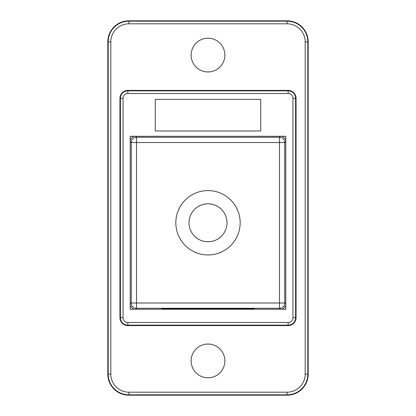 <?xml version="1.0" encoding="UTF-8"?>
<svg xmlns="http://www.w3.org/2000/svg" width="416" height="416" viewBox="0 0 416 416"><rect width="100%" height="100%" fill="white"/><g stroke="black" fill="none" stroke-linecap="round" stroke-linejoin="round"><path stroke-width="0.62" d="M288.153 90.407A7.909 7.909 0 0 1 296.062 98.316L296.062 317.684A7.909 7.909 0 0 1 288.153 325.593L127.847 325.593A7.909 7.909 0 0 1 119.938 317.684L119.938 98.316A7.909 7.909 0 0 1 127.847 90.407L288.153 90.407L288.153 90.875L127.847 90.875A7.441 7.441 0 0 0 120.406 98.316L120.406 317.684A7.441 7.441 0 0 0 127.847 325.125L288.153 325.125L288.153 322.488L127.847 322.488L127.847 325.593M285.782 309.244L130.218 309.244L130.218 136.282L285.782 136.282L285.782 309.244M155.267 99.372L260.733 99.372L260.733 131.009L155.267 131.009L155.267 99.372M308.194 41.891L308.194 374.109A21.091 21.091 0 0 1 287.097 395.2L287.097 394.82A20.717 20.717 0 0 0 307.814 374.109L307.814 41.891L308.194 41.891A21.091 21.091 0 0 0 287.097 20.8L287.097 23.816A18.08 18.08 0 0 1 305.178 41.891L305.178 374.109A18.08 18.08 0 0 1 287.097 392.184L128.903 392.184L128.903 394.82L287.097 394.82L287.097 392.184M287.097 395.2L128.903 395.2L128.903 394.82A20.717 20.717 0 0 1 108.186 374.109L110.822 374.109L110.822 41.891A18.08 18.08 0 0 1 128.903 23.816L287.097 23.816M208 38.199A16.874 16.874 0 0 1 222.612 63.513A16.874 16.874 0 0 1 193.388 63.513A16.874 16.874 0 0 1 208 38.199M208 344.048A16.874 16.874 0 0 1 222.612 369.361A16.874 16.874 0 0 1 193.388 369.361A16.874 16.874 0 0 1 208 344.048M305.178 41.891L307.814 41.891A20.717 20.717 0 0 0 287.097 21.18L128.903 21.18L128.903 20.8A21.091 21.091 0 0 0 107.806 41.891L110.822 41.891M128.903 23.816L128.903 21.18A20.717 20.717 0 0 0 108.186 41.891L108.186 374.109L107.806 374.109L107.806 41.891M128.903 20.8L287.097 20.8M107.806 374.109A21.091 21.091 0 0 0 128.903 395.2M160.883 309.244L162.682 308.797L162.666 309.244M130.218 167.872L130.218 146.78M130.218 140.972A5.273 5.273 135 0 1 134.524 136.282M285.782 140.972A5.273 5.273 -135 0 0 281.476 136.282M285.782 146.78L285.782 167.872M285.782 277.654L285.782 298.75M130.218 298.75L130.218 277.654M162.682 308.797L253.318 308.797L253.334 309.244M253.318 308.797L255.117 309.244M285.782 304.559A5.273 5.273 -45 0 1 281.476 309.244M130.218 304.559A5.273 5.273 45 0 0 134.524 309.244M240.167 222.763A32.167 32.167 0 0 0 191.916 194.906A32.167 32.167 0 0 0 191.916 250.624A32.167 32.167 0 0 0 240.167 222.763M226.985 222.763A18.985 18.985 0 0 1 198.51 239.205A18.985 18.985 0 0 1 198.51 206.326A18.985 18.985 0 0 1 226.985 222.763M127.847 322.488A4.805 4.805 0 0 1 123.042 317.684L119.938 317.684M123.042 317.684L123.042 98.316L119.938 98.316M123.042 98.316A4.805 4.805 0 0 1 127.847 93.512L127.847 90.407M127.847 93.512L288.153 93.512L288.153 90.875A7.441 7.441 0 0 1 295.594 98.316L296.062 98.316M288.153 93.512A4.805 4.805 0 0 1 292.958 98.316L295.594 98.316L295.594 317.684L292.958 317.684A4.805 4.805 0 0 1 288.153 322.488M292.958 98.316L292.958 317.684M288.153 325.593L288.153 325.125A7.441 7.441 0 0 0 295.594 317.684L296.062 317.684M308.194 374.109L305.178 374.109M128.903 392.184A18.08 18.08 0 0 1 110.822 374.109M135.554 136.282L136.526 137.259A5.273 5.273 135 0 0 131.253 142.532L136.526 142.532L136.526 137.259L279.474 137.259L280.446 136.282M279.474 137.259L279.474 142.532L284.747 142.532A5.273 5.273 -135 0 0 279.474 137.259M136.526 142.532L279.474 142.532L279.474 302.999L136.526 302.999L136.526 142.532M130.218 304.034L131.253 302.999L131.253 142.532L130.218 141.497M285.782 141.497L284.747 142.532L284.747 302.999L285.782 304.034M284.747 302.999L279.474 302.999L279.474 308.272A5.273 5.273 -45 0 0 284.747 302.999M135.554 309.244L136.526 308.272L136.526 302.999L131.253 302.999A5.273 5.273 45 0 0 136.526 308.272L279.474 308.272L280.446 309.244"/></g></svg>
